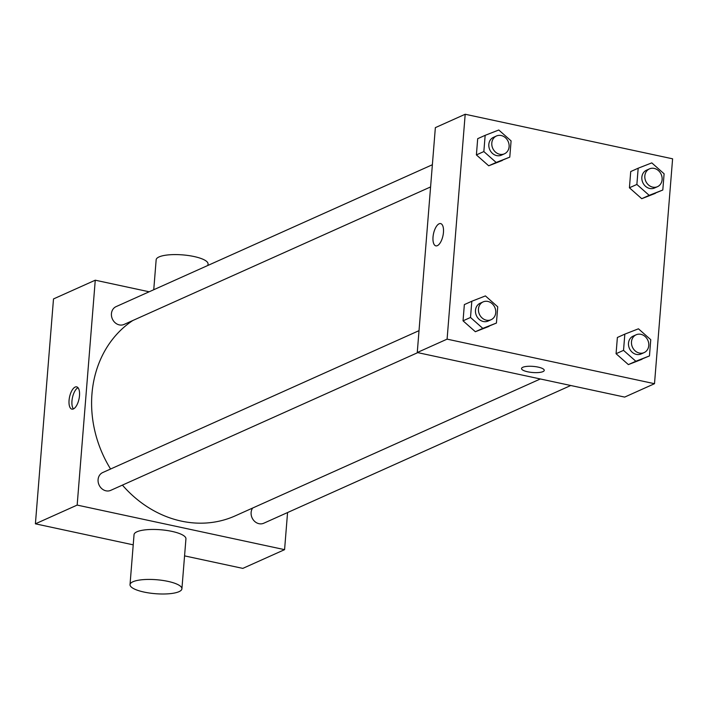 <?xml version="1.0" encoding="UTF-8"?>
<svg xmlns="http://www.w3.org/2000/svg" width="708" height="708" viewBox="0 0 708 708"><rect width="100%" height="100%" fill="white"/><g stroke="black" fill="none" stroke-linecap="round" stroke-linejoin="round"><path stroke-width="1.06" d="M287.563 512.548L284.581 549.656L242.809 568.391L184.567 555.877M133.219 544.841L35.4 523.823L53.498 298.935L95.261 280.2L149.167 291.784M284.581 549.656L77.163 505.087L35.4 523.823M77.163 505.087L95.261 280.2M75.163 387.064A11.39 4.832 102.1 0 1 76.676 386.869A11.39 4.832 102.1 0 1 79.004 399.011A11.39 4.832 102.1 0 1 71.889 409.136A11.39 4.832 102.1 0 1 69.251 398.666A11.39 4.832 102.1 0 1 75.163 387.064M132.75 320.547A110.625 95.651 65.8 0 0 110.581 469.023M122.413 485.113A110.625 95.651 65.8 0 0 235.198 515.866L540.354 378.966M252.65 508.034A9.762 8.443 65.8 0 0 253.234 519.805A9.762 8.443 65.8 0 0 263.748 523.23L570.763 385.506M419.021 330.654L102.74 472.537A9.762 8.443 65.8 0 0 99.032 484.9A9.762 8.443 65.8 0 0 110.731 490.352L417.747 352.628M432.367 164.734L116.085 306.626A9.762 8.443 65.8 0 0 112.377 318.981A9.762 8.443 65.8 0 0 124.077 324.432L430.579 186.939M130.024 584.631L134.042 534.655A26.028 7.009 4.6 0 1 160.548 529.752A26.028 7.009 4.6 0 1 185.939 538.832L181.912 588.799A26.028 7.009 4.6 0 1 144.034 592.065A26.028 7.009 4.6 0 1 130.024 584.631A26.028 7.009 4.6 0 1 156.53 579.728A26.028 7.009 4.6 0 1 181.912 588.799M207.931 265.42L208.046 263.969A26.028 7.009 -175.4 0 0 194.036 256.526A26.028 7.009 -175.4 0 0 156.158 259.792L153.751 289.731M73.455 408.905A11.39 4.832 102.1 0 1 72.464 397.604A11.39 4.832 102.1 0 1 78.004 387.719M417.26 352.522L435.358 127.635L465.191 114.254L672.6 158.813L654.502 383.701L447.093 339.141L417.26 352.522L624.677 397.091L654.502 383.701M447.093 339.141L465.191 114.254M435.854 245.862A11.39 4.832 102.1 0 1 433.216 235.392A11.39 4.832 102.1 0 1 439.128 223.79A11.39 4.832 102.1 0 1 440.633 223.586A11.39 4.832 102.1 0 1 442.96 235.737A11.39 4.832 102.1 0 1 435.845 245.862A11.39 4.832 102.1 0 1 433.207 235.392A11.39 4.832 102.1 0 1 439.119 223.79A11.39 4.832 102.1 0 1 440.633 223.595M649.457 355.929L628.377 364.602L616.066 353.708L617.376 337.477L616.066 353.708L628.377 364.602L635.837 361.257L623.527 350.363L624.837 334.132L638.448 328.804L650.758 339.698L649.457 355.929L635.837 361.257M509.778 157.132L488.706 165.805L476.395 154.91L477.696 138.679L476.395 154.91L488.706 165.805L496.158 162.459L483.847 151.565L485.157 135.334L498.777 130.007L511.087 140.901L509.778 157.132L496.158 162.459M496.432 323.052L475.351 331.725L463.041 320.821L464.351 304.599L463.041 320.821L475.351 331.725L482.812 328.379L470.501 317.476L471.811 301.254L485.423 295.917L497.733 306.821L496.432 323.052L482.812 328.379M662.803 190.01L641.731 198.691L629.421 187.788L630.722 171.557L629.421 187.788L641.731 198.691L649.183 195.346L636.873 184.443L638.182 168.212L651.794 162.884L664.104 173.787L662.803 190.01L649.183 195.346M544.248 370.364A11.39 3.071 4.6 0 1 527.681 371.788A11.39 3.071 4.6 0 1 521.548 368.541A11.39 3.071 4.6 0 1 533.142 366.39A11.39 3.071 4.6 0 1 544.248 370.364A11.39 3.071 4.6 0 1 527.681 371.797A11.39 3.071 4.6 0 1 521.548 368.532M649.484 168.867L646.492 170.203A9.762 8.443 65.8 0 0 642.793 182.567A9.762 8.443 65.8 0 0 654.484 188.018L657.466 186.682A9.762 8.443 65.8 0 0 661.98 176.947A9.762 8.443 65.8 0 0 654.227 168.407A9.762 8.443 65.8 0 0 649.484 168.867A9.762 8.443 65.8 0 0 645.776 181.23A9.762 8.443 65.8 0 0 657.466 186.682M636.873 184.443L629.421 187.788M638.182 168.212L630.722 171.557M655.342 193.355L641.731 198.691M636.129 334.787L633.147 336.123A9.762 8.443 65.8 0 0 629.439 348.486A9.762 8.443 65.8 0 0 641.138 353.938L644.121 352.602A9.762 8.443 65.8 0 0 648.634 342.858A9.762 8.443 65.8 0 0 640.882 334.318A9.762 8.443 65.8 0 0 636.129 334.787A9.762 8.443 65.8 0 0 632.43 347.15A9.762 8.443 65.8 0 0 644.121 352.602M623.527 350.363L616.066 353.708M624.837 334.132L617.376 337.477M641.997 359.275L628.377 364.602M496.458 135.989L493.476 137.325A9.762 8.443 65.8 0 0 489.768 149.689A9.762 8.443 65.8 0 0 501.459 155.141L504.45 153.804A9.762 8.443 65.8 0 0 508.964 144.06A9.762 8.443 65.8 0 0 501.202 135.529A9.762 8.443 65.8 0 0 496.458 135.989A9.762 8.443 65.8 0 0 492.75 148.353A9.762 8.443 65.8 0 0 504.45 153.804M483.847 151.565L476.395 154.91M485.157 135.334L477.696 138.679M502.317 160.477L488.706 165.805M483.104 301.909L480.121 303.245A9.762 8.443 65.8 0 0 476.422 315.609A9.762 8.443 65.8 0 0 488.113 321.06L491.095 319.715A9.762 8.443 65.8 0 0 495.609 309.98A9.762 8.443 65.8 0 0 487.856 301.44A9.762 8.443 65.8 0 0 483.104 301.909A9.762 8.443 65.8 0 0 479.405 314.264A9.762 8.443 65.8 0 0 491.095 319.715M470.501 317.476L463.041 320.821M471.811 301.254L464.351 304.599M488.971 326.397L475.351 331.725"/></g></svg>
